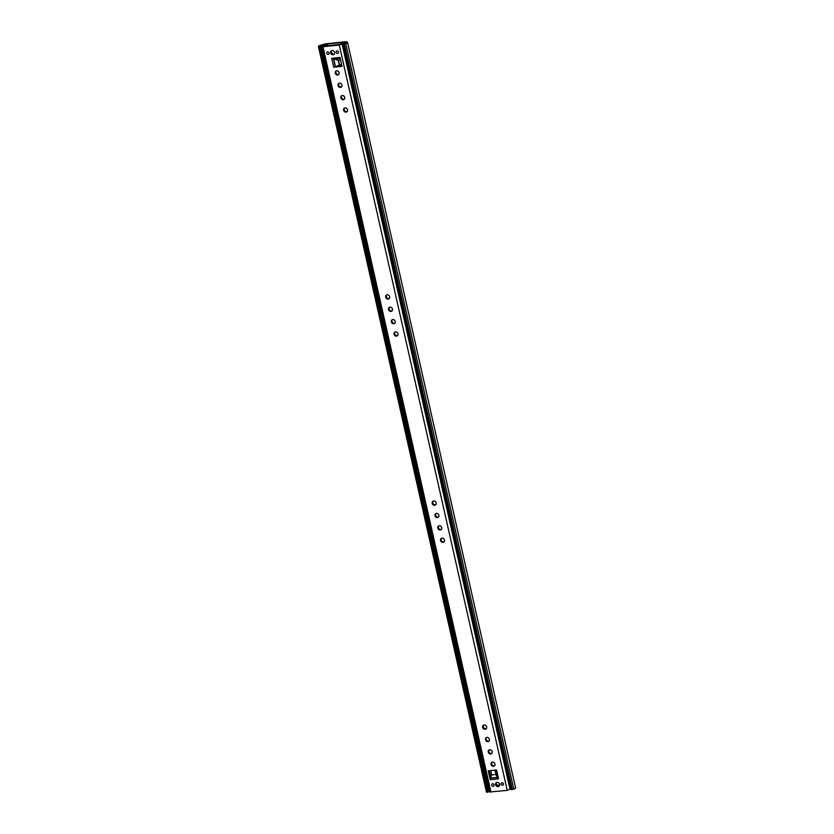 <?xml version="1.0" encoding="UTF-8"?>
<svg xmlns="http://www.w3.org/2000/svg" width="834" height="834" viewBox="0 0 834 834"><rect width="100%" height="100%" fill="white"/><g stroke="black" fill="none" stroke-linecap="round" stroke-linejoin="round"><path stroke-width="1.25" d="M486.785 792.279L319.276 46.902L487.244 792.258L486.462 791.977A3.649 0.813 167.3 0 1 486.399 791.873A3.649 0.813 167.3 0 1 486.41 791.747M497.054 785.284L499.597 785.013L497.054 785.284M319.276 46.902L324.478 44.379L345.067 42.18L346.016 42.92L343.243 44.16L344.369 44.202L512.337 789.558L511.795 789.631L511.221 789.517L343.243 44.16M318.807 46.923L318.494 46.621A3.649 0.813 167.3 0 1 318.432 46.516A3.649 0.813 167.3 0 1 320.246 45.37L325.145 43.9L345.735 41.7L347.538 42.451A3.649 0.813 167.3 0 1 347.601 42.555A3.649 0.813 167.3 0 1 345.787 43.712L344.369 44.202M487.244 792.258L488.411 791.956L320.444 46.6M515.506 787.807A3.649 0.813 167.3 0 1 515.568 787.911A3.649 0.813 167.3 0 1 513.754 789.068L512.337 789.558M341.669 42.941L344.901 42.19L346.047 42.972L343.691 43.983L342.659 43.764L344.317 42.659L341.731 43.191M327.616 45.87L327.209 44.087L326.542 44.556L326.855 45.943M326.542 44.556L319.745 46.277L327.209 44.087M325.208 61.612L323.894 61.914L320.423 46.464M346.673 59.36L342.659 43.764M323.905 44.838L325.218 44.702M491.539 774.108L491.341 775.829M490.017 774.171L491.507 774.015M485.43 775.464L486.034 775.266M486.212 776.068L484.898 776.371L488.38 791.82M491.038 774.463L490.1 774.567M489.694 791.518L488.401 791.82M511.159 789.266L507.145 773.681M439.257 525.743A2.231 1.929 -125.7 0 0 440.216 529.986A2.231 1.929 -125.7 0 0 439.257 525.743M438.799 525.858A2.231 1.929 -125.7 0 0 441.342 529.402M442.041 538.097A2.231 1.929 -125.7 0 0 443 542.35A2.231 1.929 -125.7 0 0 442.041 538.097M441.582 538.211A2.231 1.929 -125.7 0 0 444.126 541.756M484.168 725.017A2.231 1.929 -125.7 0 0 485.127 729.27A2.231 1.929 -125.7 0 0 484.168 725.017M483.71 725.132A2.231 1.929 -125.7 0 0 486.253 728.676M486.952 737.381A2.231 1.929 -125.7 0 0 487.911 741.624A2.231 1.929 -125.7 0 0 486.952 737.381M486.493 737.485A2.231 1.929 -125.7 0 0 489.037 741.04M489.735 749.735A2.231 1.929 -125.7 0 0 490.694 753.988A2.231 1.929 -125.7 0 0 489.735 749.735M489.277 749.849A2.231 1.929 -125.7 0 0 491.82 753.394M492.519 762.099A2.231 1.929 -125.7 0 0 493.478 766.342A2.231 1.929 -125.7 0 0 492.519 762.099M492.06 762.203A2.231 1.929 -125.7 0 0 494.604 765.748M503.413 783.866A1.303 1.126 54.3 0 1 501.098 784.116A1.303 1.126 54.3 0 1 503.413 783.866M494.051 784.867A1.303 1.126 54.3 0 1 491.726 785.117A1.303 1.126 54.3 0 1 494.051 784.867M499.556 784.283A2.231 1.929 54.3 0 1 495.594 784.7A2.231 1.929 54.3 0 1 499.556 784.283M499.18 786.024A2.231 1.929 54.3 0 1 496.626 782.48M389.999 307.152A2.231 1.929 -125.7 0 0 390.958 311.405A2.231 1.929 -125.7 0 0 389.999 307.152M389.541 307.266A2.231 1.929 -125.7 0 0 392.084 310.811M387.216 294.798A2.231 1.929 -125.7 0 0 388.175 299.052A2.231 1.929 -125.7 0 0 387.216 294.798M386.757 294.913A2.231 1.929 -125.7 0 0 389.301 298.457M339.521 83.16A2.231 1.929 -125.7 0 0 340.481 87.414A2.231 1.929 -125.7 0 0 339.521 83.16M339.063 83.275A2.231 1.929 -125.7 0 0 341.606 86.819M336.738 70.807A2.231 1.929 -125.7 0 0 337.697 75.05A2.231 1.929 -125.7 0 0 336.738 70.807M336.269 70.921A2.231 1.929 -125.7 0 0 338.823 74.466M336.165 52.281A1.303 1.126 -125.7 0 0 338.489 52.031A1.303 1.126 -125.7 0 0 336.165 52.281M326.803 53.282A1.303 1.126 -125.7 0 0 329.128 53.032A1.303 1.126 -125.7 0 0 326.803 53.282M330.66 52.865A2.231 1.929 -125.7 0 0 334.622 52.438A2.231 1.929 -125.7 0 0 330.66 52.865M331.703 50.645A2.231 1.929 -125.7 0 0 334.246 54.189M342.305 95.524A2.231 1.929 -125.7 0 0 343.264 99.767A2.231 1.929 -125.7 0 0 342.305 95.524M341.846 95.639A2.231 1.929 -125.7 0 0 344.39 99.183M345.088 107.878A2.231 1.929 -125.7 0 0 346.047 112.131A2.231 1.929 -125.7 0 0 345.088 107.878M344.63 107.993A2.231 1.929 -125.7 0 0 347.173 111.537M392.783 319.516A2.231 1.929 -125.7 0 0 393.742 323.759A2.231 1.929 -125.7 0 0 392.783 319.516M392.324 319.631A2.231 1.929 -125.7 0 0 394.868 323.175M395.566 331.869A2.231 1.929 -125.7 0 0 396.525 336.123A2.231 1.929 -125.7 0 0 395.566 331.869M395.108 331.984A2.231 1.929 -125.7 0 0 397.651 335.529M436.474 513.39A2.231 1.929 -125.7 0 0 437.433 517.633A2.231 1.929 -125.7 0 0 436.474 513.39M436.015 513.494A2.231 1.929 -125.7 0 0 438.559 517.038M433.69 501.026A2.231 1.929 -125.7 0 0 434.65 505.279A2.231 1.929 -125.7 0 0 433.69 501.026M433.232 501.14A2.231 1.929 -125.7 0 0 435.775 504.685M340.199 58.349L333.381 59.068L331.713 58.328L339.991 57.442L341.992 66.324L333.715 67.21L341.909 65.928M323.644 46.287L340.481 44.327A3.649 0.813 167.3 0 1 340.366 44.181A3.649 0.813 167.3 0 1 342.889 42.805L342.076 43.983L339.271 45.026L322.977 46.767L321.83 46.621L325.375 44.671A3.649 0.813 167.3 0 1 325.667 44.9A3.649 0.813 167.3 0 1 323.634 46.12L323.644 46.287M488.974 770.741L490.621 778.07L497.533 777.33M321.83 46.621L489.798 791.977L507.239 790.382L509.981 789.256M497.523 777.434L490.455 778.185A1.22 0.553 83.9 0 0 490.225 779.696L488.224 770.814L496.501 769.938L498.503 778.82L497.585 777.705L495.844 770.001M509.981 789.027L510.533 788.693M343.962 43.712L343.003 43.16M333.673 58.922L338.156 60.215L334.413 58.964M333.777 59.183L335.456 66.616L341.575 64.479M497.241 776.193L495.74 774.494L497.481 777.236M490.455 778.185L491.633 774.932L495.74 774.494L491.633 774.932M490.736 770.553L491.643 774.577M331.317 51.458A2.846 2.46 -125.7 0 0 333.35 54.293M496.24 783.293A2.846 2.46 -125.7 0 0 498.273 786.139M346.85 41.794L345.359 42.482M323.342 44.296L324.134 44.525M320.246 45.37L321.017 45.516M486.462 791.977L318.494 46.621L320.048 46.224M511.795 789.631L343.827 44.275M513.754 789.068L345.787 43.712L345.005 43.556M347.538 42.451L345.985 42.888M485.513 775.432L321.215 46.266M321.007 46.329L324.489 61.779M485.503 776.235L488.985 791.685M485.701 776.173L489.183 791.622M490.955 792.123L322.977 46.767M507.239 790.382L339.271 45.026M331.713 58.328L333.715 67.21M490.225 779.696L498.503 778.82M333.548 59.016L340.189 58.307M335.289 66.741L333.558 59.058M339.49 64.708L338.468 60.152L340.553 59.923M339.188 64.802L338.156 60.215L340.491 59.662M494.823 770.116L495.938 774.15L495.031 770.095M515.568 787.911L347.601 42.555M486.399 791.873L318.432 46.516M510.054 789.339L342.076 43.983M490.778 777.58L489.235 770.71M325.927 46.047L325.667 44.9"/></g></svg>

